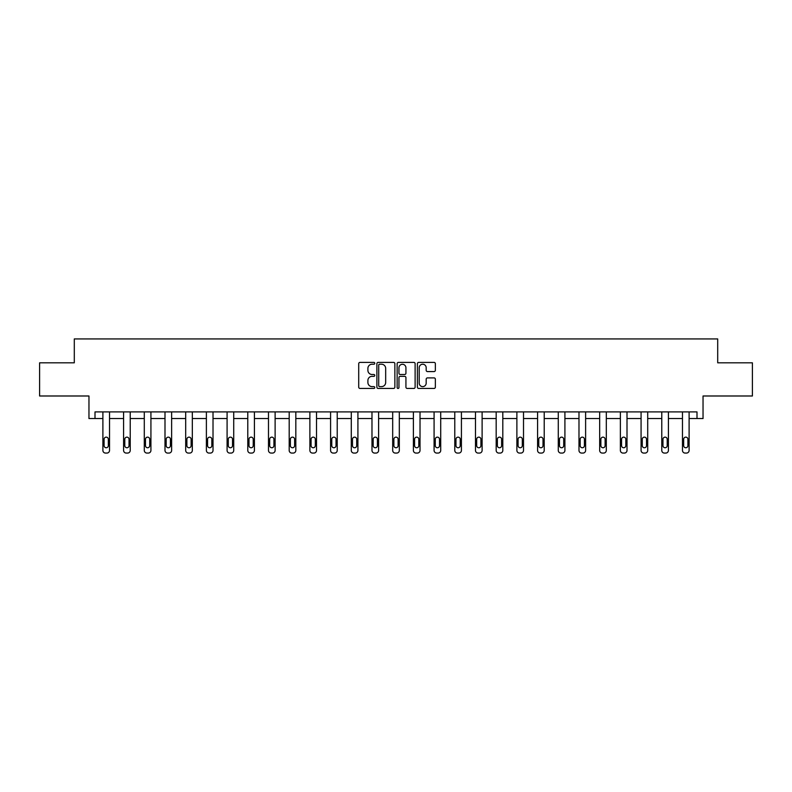 <?xml version="1.0" encoding="UTF-8"?>
<svg xmlns="http://www.w3.org/2000/svg" width="792" height="792" viewBox="0 0 792 792"><rect width="100%" height="100%" fill="white"/><g stroke="black" fill="none" stroke-linecap="round" stroke-linejoin="round"><path stroke-width="1.19" d="M374.774 363.31A0.911 0.911 0 0 0 373.864 362.399L360.023 362.399A1.307 1.307 0 0 0 358.717 363.696L358.717 387.139A1.307 1.307 0 0 0 360.023 388.446L373.864 388.446A0.911 0.911 0 0 0 374.774 387.536A0.911 0.911 0 0 0 373.864 386.625L372.072 386.625A4.168 4.168 0 0 1 367.904 382.457L367.904 380.497A4.168 4.168 0 0 1 372.072 376.329L373.864 376.329A0.911 0.911 0 0 0 374.774 375.418A0.911 0.911 0 0 0 373.864 374.507L372.072 374.507A4.168 4.168 0 0 1 367.904 370.339L367.904 368.389A4.168 4.168 0 0 1 372.072 364.221L373.864 364.221A0.911 0.911 0 0 0 374.774 363.31M39.6 362.815L39.6 395.99L88.961 395.99L88.961 418.542L102.891 418.542L102.891 450.42A2.653 2.653 0 0 0 105.544 453.073L106.871 453.073A2.653 2.653 0 0 0 109.524 450.42L109.524 418.542L123.592 418.542L123.592 450.42A2.653 2.653 0 0 0 126.245 453.073L127.571 453.073A2.653 2.653 0 0 0 130.225 450.42L130.225 418.542L144.292 418.542L144.292 450.42A2.653 2.653 0 0 0 146.946 453.073L148.272 453.073A2.653 2.653 0 0 0 150.925 450.42L150.925 418.542L164.993 418.542L164.993 450.42A2.653 2.653 0 0 0 167.647 453.073L168.973 453.073A2.653 2.653 0 0 0 171.626 450.42L171.626 418.542L185.694 418.542L185.694 450.42A2.653 2.653 0 0 0 188.347 453.073L189.674 453.073A2.653 2.653 0 0 0 192.327 450.42L192.327 418.542L206.385 418.542L206.385 450.42A2.653 2.653 0 0 0 209.038 453.073L210.365 453.073A2.653 2.653 0 0 0 213.018 450.42L213.018 418.542L227.086 418.542L227.086 450.42A2.653 2.653 0 0 0 229.739 453.073L231.066 453.073A2.653 2.653 0 0 0 233.719 450.42L233.719 418.542L247.787 418.542L247.787 450.42A2.653 2.653 0 0 0 250.44 453.073L251.767 453.073A2.653 2.653 0 0 0 254.42 450.42L254.42 418.542L268.488 418.542L268.488 450.42A2.653 2.653 0 0 0 271.141 453.073L272.468 453.073A2.653 2.653 0 0 0 275.121 450.42L275.121 418.542L289.189 418.542L289.189 450.42A2.653 2.653 0 0 0 291.842 453.073L293.169 453.073A2.653 2.653 0 0 0 295.822 450.42L295.822 418.542L309.89 418.542L309.89 450.42A2.653 2.653 0 0 0 312.543 453.073L313.87 453.073A2.653 2.653 0 0 0 316.523 450.42L316.523 418.542L330.581 418.542L330.581 450.42A2.653 2.653 0 0 0 333.234 453.073L334.561 453.073A2.653 2.653 0 0 0 337.224 450.42L337.224 418.542L351.282 418.542L351.282 450.42A2.653 2.653 0 0 0 353.935 453.073L355.262 453.073A2.653 2.653 0 0 0 357.915 450.42L357.915 418.542L371.983 418.542L371.983 450.42A2.653 2.653 0 0 0 374.636 453.073L375.962 453.073A2.653 2.653 0 0 0 378.616 450.42L378.616 418.542L392.683 418.542L392.683 450.42A2.653 2.653 0 0 0 395.337 453.073L396.663 453.073A2.653 2.653 0 0 0 399.317 450.42L399.317 418.542L413.384 418.542L413.384 450.42A2.653 2.653 0 0 0 416.038 453.073L417.364 453.073A2.653 2.653 0 0 0 420.017 450.42L420.017 418.542L434.085 418.542L434.085 450.42A2.653 2.653 0 0 0 436.738 453.073L438.065 453.073A2.653 2.653 0 0 0 440.718 450.42L440.718 418.542L454.776 418.542L454.776 450.42A2.653 2.653 0 0 0 457.439 453.073L458.766 453.073A2.653 2.653 0 0 0 461.419 450.42L461.419 418.542L475.477 418.542L475.477 450.42A2.653 2.653 0 0 0 478.13 453.073L479.457 453.073A2.653 2.653 0 0 0 482.11 450.42L482.11 418.542L496.178 418.542L496.178 450.42A2.653 2.653 0 0 0 498.831 453.073L500.158 453.073A2.653 2.653 0 0 0 502.811 450.42L502.811 418.542L516.879 418.542L516.879 450.42A2.653 2.653 0 0 0 519.532 453.073L520.859 453.073A2.653 2.653 0 0 0 523.512 450.42L523.512 418.542L537.58 418.542L537.58 450.42A2.653 2.653 0 0 0 540.233 453.073L541.56 453.073A2.653 2.653 0 0 0 544.213 450.42L544.213 418.542L558.281 418.542L558.281 450.42A2.653 2.653 0 0 0 560.934 453.073L562.261 453.073A2.653 2.653 0 0 0 564.914 450.42L564.914 418.542L578.982 418.542L578.982 450.42A2.653 2.653 0 0 0 581.635 453.073L582.962 453.073A2.653 2.653 0 0 0 585.615 450.42L585.615 418.542L599.673 418.542L599.673 450.42A2.653 2.653 0 0 0 602.326 453.073L603.653 453.073A2.653 2.653 0 0 0 606.306 450.42L606.306 418.542L620.374 418.542L620.374 450.42A2.653 2.653 0 0 0 623.027 453.073L624.353 453.073A2.653 2.653 0 0 0 627.007 450.42L627.007 418.542L641.074 418.542L641.074 450.42A2.653 2.653 0 0 0 643.728 453.073L645.054 453.073A2.653 2.653 0 0 0 647.707 450.42L647.707 418.542L661.775 418.542L661.775 450.42A2.653 2.653 0 0 0 664.429 453.073L665.755 453.073A2.653 2.653 0 0 0 668.408 450.42L668.408 418.542L682.476 418.542L682.476 450.42A2.653 2.653 0 0 0 685.129 453.073L686.456 453.073A2.653 2.653 0 0 0 689.109 450.42L689.109 418.542L703.039 418.542L703.039 395.99L752.4 395.99L752.4 362.815L717.701 362.815L717.701 338.927L74.299 338.927L74.299 362.815L39.6 362.815M434.065 371.577A1.307 1.307 0 0 0 435.362 370.28L435.362 363.696A1.307 1.307 0 0 0 434.065 362.399L418.691 362.399A1.307 1.307 0 0 0 417.394 363.696L417.394 387.139A1.307 1.307 0 0 0 418.691 388.446L434.065 388.446A1.307 1.307 0 0 0 435.362 387.139L435.362 379.2A1.307 1.307 0 0 0 434.065 377.893L427.482 377.893A1.307 1.307 0 0 0 426.185 379.2L426.185 383.14A3.485 3.485 0 0 1 422.7 386.625A3.485 3.485 0 0 1 419.215 383.14L419.215 367.706A3.485 3.485 0 0 1 422.7 364.221A3.485 3.485 0 0 1 426.185 367.706L426.185 370.28A1.307 1.307 0 0 0 427.482 371.577L434.065 371.577M697 418.542L697 411.909L95 411.909L95 418.542M394.862 363.696A1.307 1.307 0 0 0 393.555 362.399L378.19 362.399A1.307 1.307 0 0 0 376.883 363.696L376.883 387.139A1.307 1.307 0 0 0 378.19 388.446L393.555 388.446A1.307 1.307 0 0 0 394.862 387.139L394.862 363.696M398.445 362.399L413.81 362.399A1.307 1.307 0 0 1 415.117 363.696L415.117 387.139A1.307 1.307 0 0 1 413.81 388.446L407.237 388.446A1.307 1.307 0 0 1 405.93 387.139L405.93 377.635A1.307 1.307 0 0 0 404.633 376.329L400.267 376.329A1.307 1.307 0 0 0 398.96 377.635L398.96 387.536A0.911 0.911 0 0 1 398.049 388.446A0.911 0.911 0 0 1 397.138 387.536L397.138 363.696A1.307 1.307 0 0 1 398.445 362.399M379.625 364.221A0.911 0.911 0 0 0 378.715 365.132L378.715 385.714A0.911 0.911 0 0 0 379.625 386.625L381.506 386.625A4.168 4.168 0 0 0 385.674 382.457L385.674 368.389A4.168 4.168 0 0 0 381.506 364.221L379.625 364.221M405.93 367.765A3.485 3.485 0 0 0 402.445 364.28A3.485 3.485 0 0 0 398.96 367.765L398.96 373.21A1.307 1.307 0 0 0 400.267 374.507L404.633 374.507A1.307 1.307 0 0 0 405.93 373.21L405.93 367.765M109.524 411.909L109.524 450.42M102.891 411.909L102.891 450.42M108.336 445.639A2.119 2.119 0 0 1 106.207 447.757A2.119 2.119 0 0 1 104.089 445.639L104.089 439.273A2.119 2.119 0 0 1 106.207 437.144A2.119 2.119 0 0 1 108.336 439.273L108.336 445.639M105.544 453.073L106.871 453.073M130.225 411.909L130.225 450.42M123.592 411.909L123.592 450.42M129.037 445.639A2.119 2.119 0 0 1 126.908 447.757A2.119 2.119 0 0 1 124.789 445.639L124.789 439.273A2.119 2.119 0 0 1 126.908 437.144A2.119 2.119 0 0 1 129.037 439.273L129.037 445.639M126.245 453.073L127.571 453.073M150.925 411.909L150.925 450.42M144.292 411.909L144.292 450.42M149.728 445.639A2.119 2.119 0 0 1 147.609 447.757A2.119 2.119 0 0 1 145.48 445.639L145.48 439.273A2.119 2.119 0 0 1 147.609 437.144A2.119 2.119 0 0 1 149.728 439.273L149.728 445.639M146.946 453.073L148.272 453.073M171.626 411.909L171.626 450.42M164.993 411.909L164.993 450.42M170.429 445.639A2.119 2.119 0 0 1 168.31 447.757A2.119 2.119 0 0 1 166.181 445.639L166.181 439.273A2.119 2.119 0 0 1 168.31 437.144A2.119 2.119 0 0 1 170.429 439.273L170.429 445.639M167.647 453.073L168.973 453.073M192.327 411.909L192.327 450.42M185.694 411.909L185.694 450.42M191.129 445.639A2.119 2.119 0 0 1 189.011 447.757A2.119 2.119 0 0 1 186.882 445.639L186.882 439.273A2.119 2.119 0 0 1 189.011 437.144A2.119 2.119 0 0 1 191.129 439.273L191.129 445.639M188.347 453.073L189.674 453.073M213.018 411.909L213.018 450.42M206.385 411.909L206.385 450.42M211.83 445.639A2.119 2.119 0 0 1 209.702 447.757A2.119 2.119 0 0 1 207.583 445.639L207.583 439.273A2.119 2.119 0 0 1 209.702 437.144A2.119 2.119 0 0 1 211.83 439.273L211.83 445.639M209.038 453.073L210.365 453.073M233.719 411.909L233.719 450.42M227.086 411.909L227.086 450.42M232.531 445.639A2.119 2.119 0 0 1 230.403 447.757A2.119 2.119 0 0 1 228.284 445.639L228.284 439.273A2.119 2.119 0 0 1 230.403 437.144A2.119 2.119 0 0 1 232.531 439.273L232.531 445.639M229.739 453.073L231.066 453.073M254.42 411.909L254.42 450.42M247.787 411.909L247.787 450.42M253.232 445.639A2.119 2.119 0 0 1 251.104 447.757A2.119 2.119 0 0 1 248.985 445.639L248.985 439.273A2.119 2.119 0 0 1 251.104 437.144A2.119 2.119 0 0 1 253.232 439.273L253.232 445.639M250.44 453.073L251.767 453.073M275.121 411.909L275.121 450.42M268.488 411.909L268.488 450.42M273.923 445.639A2.119 2.119 0 0 1 271.805 447.757A2.119 2.119 0 0 1 269.686 445.639L269.686 439.273A2.119 2.119 0 0 1 271.805 437.144A2.119 2.119 0 0 1 273.923 439.273L273.923 445.639M271.141 453.073L272.468 453.073M295.822 411.909L295.822 450.42M289.189 411.909L289.189 450.42M294.624 445.639A2.119 2.119 0 0 1 292.505 447.757A2.119 2.119 0 0 1 290.377 445.639L290.377 439.273A2.119 2.119 0 0 1 292.505 437.144A2.119 2.119 0 0 1 294.624 439.273L294.624 445.639M291.842 453.073L293.169 453.073M316.523 411.909L316.523 450.42M309.89 411.909L309.89 450.42M315.325 445.639A2.119 2.119 0 0 1 313.206 447.757A2.119 2.119 0 0 1 311.078 445.639L311.078 439.273A2.119 2.119 0 0 1 313.206 437.144A2.119 2.119 0 0 1 315.325 439.273L315.325 445.639M312.543 453.073L313.87 453.073M337.224 411.909L337.224 450.42M330.581 411.909L330.581 450.42M336.026 445.639A2.119 2.119 0 0 1 333.897 447.757A2.119 2.119 0 0 1 331.779 445.639L331.779 439.273A2.119 2.119 0 0 1 333.897 437.144A2.119 2.119 0 0 1 336.026 439.273L336.026 445.639M333.234 453.073L334.561 453.073M357.915 411.909L357.915 450.42M351.282 411.909L351.282 450.42M356.727 445.639A2.119 2.119 0 0 1 354.598 447.757A2.119 2.119 0 0 1 352.48 445.639L352.48 439.273A2.119 2.119 0 0 1 354.598 437.144A2.119 2.119 0 0 1 356.727 439.273L356.727 445.639M353.935 453.073L355.262 453.073M378.616 411.909L378.616 450.42M371.983 411.909L371.983 450.42M377.428 445.639A2.119 2.119 0 0 1 375.299 447.757A2.119 2.119 0 0 1 373.18 445.639L373.18 439.273A2.119 2.119 0 0 1 375.299 437.144A2.119 2.119 0 0 1 377.428 439.273L377.428 445.639M374.636 453.073L375.962 453.073M399.317 411.909L399.317 450.42M392.683 411.909L392.683 450.42M398.119 445.639A2.119 2.119 0 0 1 396 447.757A2.119 2.119 0 0 1 393.881 445.639L393.881 439.273A2.119 2.119 0 0 1 396 437.144A2.119 2.119 0 0 1 398.119 439.273L398.119 445.639M395.337 453.073L396.663 453.073M420.017 411.909L420.017 450.42M413.384 411.909L413.384 450.42M418.82 445.639A2.119 2.119 0 0 1 416.701 447.757A2.119 2.119 0 0 1 414.572 445.639L414.572 439.273A2.119 2.119 0 0 1 416.701 437.144A2.119 2.119 0 0 1 418.82 439.273L418.82 445.639M416.038 453.073L417.364 453.073M440.718 411.909L440.718 450.42M434.085 411.909L434.085 450.42M439.52 445.639A2.119 2.119 0 0 1 437.402 447.757A2.119 2.119 0 0 1 435.273 445.639L435.273 439.273A2.119 2.119 0 0 1 437.402 437.144A2.119 2.119 0 0 1 439.52 439.273L439.52 445.639M436.738 453.073L438.065 453.073M461.419 411.909L461.419 450.42M454.776 411.909L454.776 450.42M460.221 445.639A2.119 2.119 0 0 1 458.103 447.757A2.119 2.119 0 0 1 455.974 445.639L455.974 439.273A2.119 2.119 0 0 1 458.103 437.144A2.119 2.119 0 0 1 460.221 439.273L460.221 445.639M457.439 453.073L458.766 453.073M482.11 411.909L482.11 450.42M475.477 411.909L475.477 450.42M480.922 445.639A2.119 2.119 0 0 1 478.794 447.757A2.119 2.119 0 0 1 476.675 445.639L476.675 439.273A2.119 2.119 0 0 1 478.794 437.144A2.119 2.119 0 0 1 480.922 439.273L480.922 445.639M478.13 453.073L479.457 453.073M502.811 411.909L502.811 450.42M496.178 411.909L496.178 450.42M501.623 445.639A2.119 2.119 0 0 1 499.495 447.757A2.119 2.119 0 0 1 497.376 445.639L497.376 439.273A2.119 2.119 0 0 1 499.495 437.144A2.119 2.119 0 0 1 501.623 439.273L501.623 445.639M498.831 453.073L500.158 453.073M523.512 411.909L523.512 450.42M516.879 411.909L516.879 450.42M522.314 445.639A2.119 2.119 0 0 1 520.196 447.757A2.119 2.119 0 0 1 518.077 445.639L518.077 439.273A2.119 2.119 0 0 1 520.196 437.144A2.119 2.119 0 0 1 522.314 439.273L522.314 445.639M519.532 453.073L520.859 453.073M544.213 411.909L544.213 450.42M537.58 411.909L537.58 450.42M543.015 445.639A2.119 2.119 0 0 1 540.896 447.757A2.119 2.119 0 0 1 538.768 445.639L538.768 439.273A2.119 2.119 0 0 1 540.896 437.144A2.119 2.119 0 0 1 543.015 439.273L543.015 445.639M540.233 453.073L541.56 453.073M564.914 411.909L564.914 450.42M558.281 411.909L558.281 450.42M563.716 445.639A2.119 2.119 0 0 1 561.597 447.757A2.119 2.119 0 0 1 559.469 445.639L559.469 439.273A2.119 2.119 0 0 1 561.597 437.144A2.119 2.119 0 0 1 563.716 439.273L563.716 445.639M560.934 453.073L562.261 453.073M585.615 411.909L585.615 450.42M578.982 411.909L578.982 450.42M584.417 445.639A2.119 2.119 0 0 1 582.298 447.757A2.119 2.119 0 0 1 580.17 445.639L580.17 439.273A2.119 2.119 0 0 1 582.298 437.144A2.119 2.119 0 0 1 584.417 439.273L584.417 445.639M581.635 453.073L582.962 453.073M606.306 411.909L606.306 450.42M599.673 411.909L599.673 450.42M605.118 445.639A2.119 2.119 0 0 1 602.989 447.757A2.119 2.119 0 0 1 600.871 445.639L600.871 439.273A2.119 2.119 0 0 1 602.989 437.144A2.119 2.119 0 0 1 605.118 439.273L605.118 445.639M602.326 453.073L603.653 453.073M627.007 411.909L627.007 450.42M620.374 411.909L620.374 450.42M625.819 445.639A2.119 2.119 0 0 1 623.69 447.757A2.119 2.119 0 0 1 621.572 445.639L621.572 439.273A2.119 2.119 0 0 1 623.69 437.144A2.119 2.119 0 0 1 625.819 439.273L625.819 445.639M623.027 453.073L624.353 453.073M647.707 411.909L647.707 450.42M641.074 411.909L641.074 450.42M646.519 445.639A2.119 2.119 0 0 1 644.391 447.757A2.119 2.119 0 0 1 642.272 445.639L642.272 439.273A2.119 2.119 0 0 1 644.391 437.144A2.119 2.119 0 0 1 646.519 439.273L646.519 445.639M643.728 453.073L645.054 453.073M668.408 411.909L668.408 450.42M661.775 411.909L661.775 450.42M667.211 445.639A2.119 2.119 0 0 1 665.092 447.757A2.119 2.119 0 0 1 662.963 445.639L662.963 439.273A2.119 2.119 0 0 1 665.092 437.144A2.119 2.119 0 0 1 667.211 439.273L667.211 445.639M664.429 453.073L665.755 453.073M689.109 411.909L689.109 450.42M682.476 411.909L682.476 450.42M687.911 445.639A2.119 2.119 0 0 1 685.793 447.757A2.119 2.119 0 0 1 683.664 445.639L683.664 439.273A2.119 2.119 0 0 1 685.793 437.144A2.119 2.119 0 0 1 687.911 439.273L687.911 445.639M685.129 453.073L686.456 453.073"/></g></svg>

